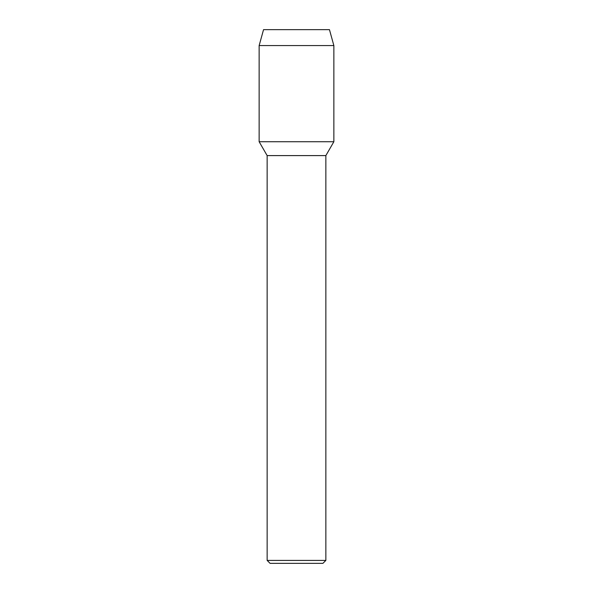 <?xml version="1.0" encoding="UTF-8"?>
<svg xmlns="http://www.w3.org/2000/svg" width="593" height="593" viewBox="0 0 593 593"><rect width="100%" height="100%" fill="white"/><g stroke="black" fill="none" stroke-linecap="round" stroke-linejoin="round"><path stroke-width="0.89" d="M267.146 155.596L267.146 560.415L325.853 560.415L325.853 155.596L267.146 155.596L259.141 141.727L333.859 141.727L333.859 45.579L329.456 29.65L263.544 29.65L259.141 45.579L333.859 45.579M267.146 560.415L270.082 563.35L322.918 563.35L325.853 560.415M325.853 155.596L333.859 141.727L259.141 141.727L259.141 45.579"/></g></svg>
